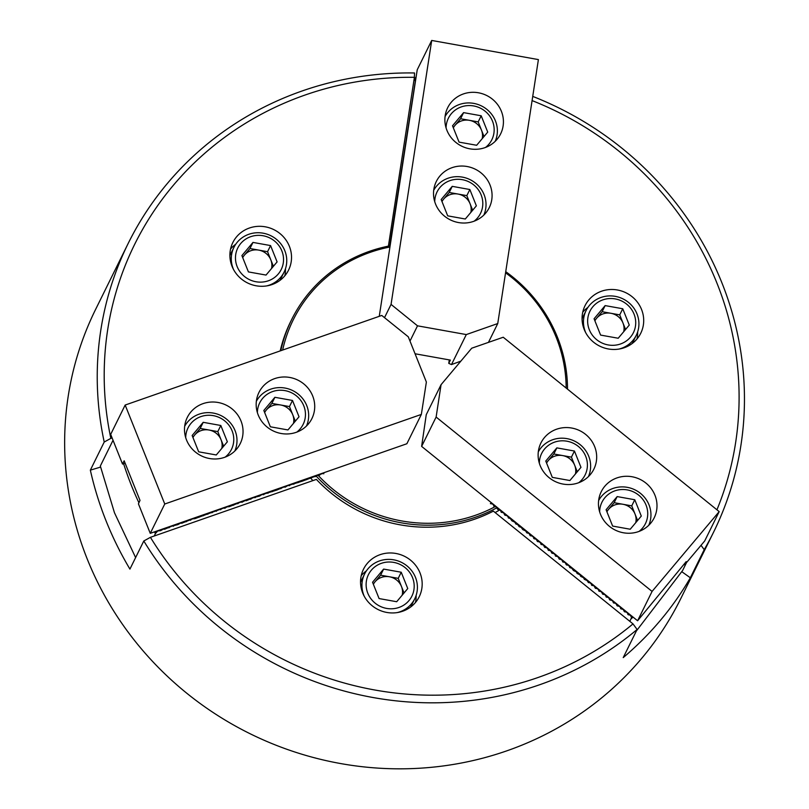 <?xml version="1.0" encoding="UTF-8"?>
<svg xmlns="http://www.w3.org/2000/svg" width="809" height="809" viewBox="0 0 809 809"><rect width="100%" height="100%" fill="white"/><g stroke="black" fill="none" stroke-linecap="round" stroke-linejoin="round"><path stroke-width="1.21" d="M624.194 347.749A31.086 29.721 26.3 0 0 640.758 333.237A31.086 29.721 26.3 0 0 635.378 299.765A31.086 29.721 26.3 0 0 601.572 291.2A31.086 29.721 26.3 0 0 585.018 305.721A31.086 29.721 26.3 0 0 590.388 339.193A31.086 29.721 26.3 0 0 624.194 347.749M636.996 338.981A31.086 29.721 26.3 0 0 637.654 331.902M272.016 284.576A31.086 29.721 26.3 0 0 288.58 270.054A31.086 29.721 26.3 0 0 283.201 236.582A31.086 29.721 26.3 0 0 249.394 228.027A31.086 29.721 26.3 0 0 232.84 242.538A31.086 29.721 26.3 0 0 238.21 276.011A31.086 29.721 26.3 0 0 272.016 284.576M284.819 275.798A31.086 29.721 26.3 0 0 285.476 268.719M402.67 611.23A31.086 29.721 26.3 0 0 419.234 596.718A31.086 29.721 26.3 0 0 413.854 563.246A31.086 29.721 26.3 0 0 380.048 554.681A31.086 29.721 26.3 0 0 363.494 569.202A31.086 29.721 26.3 0 0 368.864 602.675A31.086 29.721 26.3 0 0 402.67 611.23M415.472 602.462A31.086 29.721 26.3 0 0 416.129 595.384M633.012 623.901L493.348 511.136A146.085 139.704 -153.7 0 1 474.802 519.135A146.085 139.704 -153.7 0 1 316.38 479.393L150.423 537.328A320.142 306.156 26.3 0 0 538.137 677.477A320.142 306.156 26.3 0 0 633.012 623.901L637.108 629.483A326.361 312.102 -153.7 0 1 539.593 684.768A326.361 312.102 -153.7 0 1 143.8 540.988L129.925 569.111C111.288 537.742 98.091 504.755 90.345 470.14L104.219 442.027A326.361 312.102 -153.7 0 1 128.206 243.398L95.614 309.402A326.361 312.102 26.3 0 0 152.072 660.892A326.361 312.102 26.3 0 0 507.01 750.772A326.361 312.102 26.3 0 0 680.905 598.357L713.487 532.352A326.361 312.102 -153.7 0 1 704.214 549.665L690.34 577.778L681.886 571.771M128.206 243.398A326.361 312.102 -153.7 0 1 302.101 90.982A326.361 312.102 -153.7 0 1 414.511 72.972L414.4 77.32L388.401 246.128M716.936 509.791A320.142 306.156 26.3 0 0 532.079 100.589M532.726 96.392A326.361 312.102 -153.7 0 1 713.487 532.352M637.108 629.483L623.223 657.606C650.487 634.468 672.855 607.862 690.34 577.778M150.423 537.328L143.8 540.988M701.039 545.327L704.214 549.665M280.217 350.904A146.085 139.704 -153.7 0 1 290.653 321.577L291.665 319.535A146.085 139.704 -153.7 0 1 369.501 251.316A146.085 139.704 -153.7 0 1 389.726 245.875L415.735 78.534L415.593 77.644L415.017 78.746A326.361 312.102 -153.7 0 1 415.047 78.746M414.4 77.32A320.142 306.156 26.3 0 0 110.843 438.367L112.067 437.942M104.219 442.027L110.843 438.367M366.437 570.841A31.086 29.721 26.3 0 0 361.219 575.674M235.783 244.187A31.086 29.721 26.3 0 0 230.565 249.02M587.961 307.359A31.086 29.721 26.3 0 0 582.743 312.193M90.345 470.14L100.569 467.096M158.048 530.623L155.439 533.536A326.361 312.102 -153.7 0 1 154.438 531.887M154.216 536.013L155.439 533.536M323.479 472.861L323.843 473.75L322.589 473.518L302.647 481.052L287.185 485.875L285.446 487.058L283.878 487.028L276.84 490.062L261.388 494.886L259.638 496.069L253.773 497.535L246.239 500.741L245.178 500.538L241.942 502.247L240.88 502.045L229.534 506.576L226.975 506.889L224.74 508.254L223.668 508.052L195.131 518.589L192.572 518.903L181.732 523.261L180.67 523.059L177.929 524.596L172.064 526.062L164.53 529.268L163.469 529.066L160.728 530.603L158.17 530.916M113.017 440.308L100.326 466.024L114.474 512.764L135.619 557.583M138.875 502.672A326.361 312.102 -153.7 0 1 123.605 463.699M154.822 531.746L155.53 533.505M155.763 531.422L156.117 532.312M389.786 247.028A144.528 138.218 26.3 0 0 370.269 252.317A144.528 138.218 26.3 0 0 282.654 350.054M317.937 475.136A144.528 138.218 26.3 0 0 475.449 515.282A144.528 138.218 26.3 0 0 495.007 506.727M496.787 507.809A146.085 139.704 -153.7 0 1 475.813 517.103A146.085 139.704 -153.7 0 1 316.208 476.096M280.814 350.702A146.085 139.704 -153.7 0 1 291.665 319.535M310.434 477.421L310.747 478.22A146.085 139.704 26.3 0 0 312.881 480.607M505.736 271.662A146.085 139.704 -153.7 0 1 567.514 389.139M495.128 512.572A146.085 139.704 26.3 0 0 499.649 509.953M566.169 388.057A144.528 138.218 26.3 0 0 505.564 272.815M203.029 403.64A29.528 28.234 26.3 0 0 187.294 417.424A29.528 28.234 26.3 0 0 192.4 449.228A29.528 28.234 26.3 0 0 224.508 457.358A29.528 28.234 26.3 0 0 240.243 443.575A29.528 28.234 26.3 0 0 235.136 411.771A29.528 28.234 26.3 0 0 203.029 403.64M274.696 378.612A29.528 28.234 26.3 0 0 258.971 392.405A29.528 28.234 26.3 0 0 264.078 424.209A29.528 28.234 26.3 0 0 296.185 432.34A29.528 28.234 26.3 0 0 311.92 418.546A29.528 28.234 26.3 0 0 306.813 386.742A29.528 28.234 26.3 0 0 274.696 378.612M125.162 405.046L381.767 315.449L408.282 336.807L426.373 382.05L421.347 414.42L406.866 443.747L150.262 533.343L138.43 503.835L139.997 500.387L124.171 460.806L122.483 463.962L110.681 434.372L125.162 405.046L164.753 504.007L150.262 533.343M421.347 414.42L164.753 504.007M125.112 463.173L122.564 464.063M636.359 631L682.634 570.487L686.548 562.558M627.238 612.403L628.209 614.729L630.858 615.325M626.955 612.747L626.399 611.725M619.997 606.558L620.968 608.884L623.618 609.48M619.714 606.902L619.168 605.88M612.757 600.713L613.313 602.705L616.377 603.635M612.474 601.057L611.928 600.035M605.526 594.868L606.083 596.86L609.137 597.79M605.233 595.212L604.687 594.19M598.286 589.023L598.842 591.015L601.906 591.945M597.993 589.367L597.446 588.345M591.045 583.178L591.601 585.17L594.666 586.1M590.762 583.522L590.206 582.5M589.923 582.844L588.396 582.581L587.142 580.599L584.361 579.325L583.522 577.677L580.741 576.402L579.901 574.754L577.12 573.48L576.281 571.832L573.5 570.557L571.821 568.231L569.88 567.635L568.494 564.975M562.093 559.798L562.649 561.79L565.703 562.72M561.8 560.141L561.254 559.13M554.853 553.953L555.409 555.945L558.473 556.875M554.559 554.296L554.013 553.285M547.612 548.108L548.168 550.1L551.232 551.03M547.329 548.451L546.773 547.44M540.372 542.263L540.928 544.255L543.992 545.185M540.088 542.606L539.532 541.595M533.131 536.428L534.102 538.743L536.751 539.34M532.848 536.761L532.302 535.75M507.799 515.97L508.355 517.952L510.297 518.549L511.976 520.875L514.746 522.149L516.011 524.131L517.538 524.394L519.206 526.72L521.158 527.316L522.826 529.642L525.607 530.916L526.871 532.898L529.511 533.505M507.516 516.304L506.96 515.293M500.559 510.125L501.115 512.107L504.179 513.048M500.275 510.459L499.719 509.448M493.318 504.28L493.874 506.262L496.938 507.203M493.035 504.614L492.479 503.602M630.575 615.669L631.566 617.601L629.827 621.332M623.334 609.824L624.588 611.806L626.115 612.069M616.094 603.979L617.358 605.961L618.875 606.224M608.853 598.134L609.693 599.782L611.634 600.379M601.613 592.289L602.877 594.271L604.404 594.534M594.382 586.444L595.222 588.092L597.163 588.689M565.42 563.064L566.26 564.712L568.201 565.309M558.18 557.219L559.444 559.201L560.971 559.464M550.949 551.374L551.789 553.022L553.73 553.619M543.709 545.529L544.548 547.177L546.49 547.774M536.468 539.684L537.307 541.332L539.249 541.929M529.228 533.839L530.067 535.487L532.009 536.084M503.896 513.381L504.735 515.03L506.677 515.626M496.655 507.536L497.495 509.185L499.436 509.781M491.255 502.611L490.406 503.633L492.196 503.946M633.093 617.125A326.361 312.102 -153.7 0 1 631.05 618.855M630.969 618.794L632.668 616.782M631.566 617.601L632.416 616.589M413.793 81.213L415.017 78.746M389.432 250.244L390.09 245.946M192.967 437.538A15.543 14.865 -153.7 0 1 194.666 435.02A15.543 14.865 -153.7 0 1 201.077 430.621A15.543 14.865 -153.7 0 1 208.995 430.014A15.543 14.865 -153.7 0 1 221.059 439.752L217.803 431.591L200.197 428.436L192.825 437.204M225.145 457.125A24.24 23.188 26.3 0 0 230.413 427.425A24.24 23.188 26.3 0 0 200.925 416.595A24.24 23.188 26.3 0 0 185.706 437.659M184.674 426.292A27.971 26.748 -153.7 0 1 199.085 414.178A27.971 26.748 -153.7 0 1 229.119 421.479A27.971 26.748 -153.7 0 1 234.802 451.038M223.648 446.204L221.059 439.752A15.543 14.865 26.3 0 1 221.797 448.398M192.148 435.495L198.67 451.816L216.276 454.971L227.349 441.805L220.817 425.483L203.211 422.318L192.148 435.495M200.197 428.436L203.211 422.318M217.803 431.591L220.817 425.483M295.325 421.186L289.47 406.563L271.875 403.408L266.343 409.991A15.543 14.865 -153.7 0 1 272.754 405.592A15.543 14.865 -153.7 0 1 280.672 404.985A15.543 14.865 -153.7 0 1 292.737 414.734A15.543 14.865 -153.7 0 1 293.475 423.37M296.822 432.107A24.24 23.188 26.3 0 0 302.091 402.407A24.24 23.188 26.3 0 0 272.603 391.566A24.24 23.188 26.3 0 0 257.383 412.63M256.352 401.264A27.971 26.748 -153.7 0 1 270.762 389.149A27.971 26.748 -153.7 0 1 300.796 396.45A27.971 26.748 -153.7 0 1 306.48 426.009M264.503 412.175L266.343 409.991A15.543 14.865 26.3 0 0 264.644 412.519M299.027 416.777L292.494 400.455L274.888 397.3L263.825 410.466L270.348 426.788L287.953 429.943L299.027 416.777M271.875 403.408L274.888 397.3M289.47 406.563L292.494 400.455M594.898 320.819A15.543 14.865 -153.7 0 1 596.597 318.291A15.543 14.865 -153.7 0 1 603.008 313.892A15.543 14.865 -153.7 0 1 610.926 313.285A15.543 14.865 -153.7 0 1 622.991 323.034L619.734 314.863L602.129 311.708L594.757 320.475M620.503 343.977A24.24 23.188 26.3 0 0 634.044 314.114A24.24 23.188 26.3 0 0 602.857 299.866A24.24 23.188 26.3 0 0 589.316 329.728A24.24 23.188 26.3 0 0 620.503 343.977M585.736 332.732A27.971 26.748 -153.7 0 1 586.11 310.514A27.971 26.748 -153.7 0 1 601.016 297.449A27.971 26.748 -153.7 0 1 631.435 305.155A27.971 26.748 -153.7 0 1 636.279 335.28A27.971 26.748 -153.7 0 1 621.373 348.345A27.971 26.748 -153.7 0 1 618.875 349.094M625.579 329.485L622.991 323.034A15.543 14.865 26.3 0 1 623.729 331.67M594.079 318.766L600.602 335.088L618.207 338.243L629.281 325.076L622.748 308.755L605.152 305.6L594.079 318.766M602.129 311.708L605.152 305.6M619.734 314.863L622.748 308.755M373.374 584.3A15.543 14.865 -153.7 0 1 375.073 581.772A15.543 14.865 -153.7 0 1 381.484 577.373A15.543 14.865 -153.7 0 1 389.402 576.766A15.543 14.865 -153.7 0 1 401.476 586.505L398.21 578.344L380.604 575.189L373.232 583.956M398.979 607.458A24.24 23.188 26.3 0 0 412.519 577.596A24.24 23.188 26.3 0 0 381.332 563.347A24.24 23.188 26.3 0 0 367.792 593.209A24.24 23.188 26.3 0 0 398.979 607.458M364.212 596.203A27.971 26.748 -153.7 0 1 364.586 573.996A27.971 26.748 -153.7 0 1 379.492 560.93A27.971 26.748 -153.7 0 1 409.92 568.636A27.971 26.748 -153.7 0 1 414.754 598.761A27.971 26.748 -153.7 0 1 399.848 611.826A27.971 26.748 -153.7 0 1 397.35 612.565M404.055 592.957L401.476 586.505A15.543 14.865 26.3 0 1 402.204 595.151M372.555 582.247L379.087 598.569L396.683 601.724L407.756 588.558L401.224 572.236L383.628 569.081L372.555 582.247M380.604 575.189L383.628 569.081M398.21 578.344L401.224 572.236M242.72 257.636A15.543 14.865 -153.7 0 1 244.419 255.118A15.543 14.865 -153.7 0 1 250.83 250.719A15.543 14.865 -153.7 0 1 258.749 250.112A15.543 14.865 -153.7 0 1 270.813 259.851L267.557 251.69L249.951 248.525L242.579 257.292M268.325 280.794A24.24 23.188 26.3 0 0 281.866 250.932A24.24 23.188 26.3 0 0 250.679 236.693A24.24 23.188 26.3 0 0 237.138 266.555A24.24 23.188 26.3 0 0 268.325 280.794M233.558 269.549A27.971 26.748 -153.7 0 1 233.932 247.342A27.971 26.748 -153.7 0 1 248.838 234.276A27.971 26.748 -153.7 0 1 279.257 241.972A27.971 26.748 -153.7 0 1 284.101 272.107A27.971 26.748 -153.7 0 1 269.195 285.173A27.971 26.748 -153.7 0 1 266.697 285.911M273.402 266.303L270.813 259.851A15.543 14.865 26.3 0 1 271.551 268.497M241.901 255.583L248.424 271.915L266.03 275.07L277.103 261.904L270.57 245.572L252.974 242.417L241.901 255.583M249.951 248.525L252.974 242.417M267.557 251.69L270.57 245.572M453.343 127.842A15.543 14.865 -153.7 0 1 455.042 125.324A15.543 14.865 -153.7 0 1 469.382 120.319A15.543 14.865 -153.7 0 1 481.446 130.057A15.543 14.865 -153.7 0 1 482.356 137.793A15.543 14.865 -153.7 0 1 482.184 138.703M485.531 147.43A24.24 23.188 26.3 0 0 493.905 133.212A24.24 23.188 26.3 0 0 473.669 105.949A24.24 23.188 26.3 0 0 446.346 124.687A24.24 23.188 26.3 0 0 446.083 127.964M445.051 116.587A27.971 26.748 -153.7 0 1 478.23 104.573A27.971 26.748 -153.7 0 1 497.08 134.85A27.971 26.748 -153.7 0 1 495.179 141.342M484.025 136.509L478.18 121.896L460.584 118.741L453.212 127.498M481.193 115.778L463.597 112.623L452.524 125.789L459.057 142.121L476.653 145.276L487.726 132.11L481.193 115.778L478.18 121.896M460.584 118.741L463.597 112.623M637.603 520.47L631.748 505.858L622.95 504.27A15.543 14.865 -153.7 0 1 630.272 507.617A15.543 14.865 -153.7 0 1 635.014 514.018A15.543 14.865 -153.7 0 1 635.753 522.665M639.1 531.392A24.24 23.188 26.3 0 0 638.655 495.118A24.24 23.188 26.3 0 0 613.323 491.457A24.24 23.188 26.3 0 0 599.661 511.915M598.63 500.549A27.971 26.748 -153.7 0 1 640.475 493.359A27.971 26.748 -153.7 0 1 648.757 525.294M606.922 511.804A15.543 14.865 -153.7 0 1 608.621 509.276L606.78 511.46M614.152 502.692L608.621 509.276A15.543 14.865 26.3 0 1 622.95 504.27L614.152 502.692L617.166 496.584L606.103 509.751L612.625 526.072L630.231 529.238L641.294 516.071L634.772 499.74L617.166 496.584M631.748 505.858L634.772 499.74M472.668 210.239L470.09 203.787A15.543 14.865 -153.7 0 1 471 211.523A15.543 14.865 -153.7 0 1 470.828 212.433M474.175 221.16A24.24 23.188 26.3 0 0 482.548 206.942A24.24 23.188 26.3 0 0 462.313 179.679A24.24 23.188 26.3 0 0 434.999 198.417A24.24 23.188 26.3 0 0 434.736 201.694M433.705 190.317A27.971 26.748 -153.7 0 1 466.874 178.304A27.971 26.748 -153.7 0 1 485.724 208.58A27.971 26.748 -153.7 0 1 483.833 215.073M449.228 192.471L443.696 199.054A15.543 14.865 -153.7 0 1 458.025 194.049L449.228 192.471L452.241 186.353L441.178 199.52L447.701 215.851L465.306 219.006L476.37 205.84L469.847 189.518L452.241 186.353M466.823 195.626L458.025 194.049A15.543 14.865 26.3 0 1 470.09 203.787L466.823 195.626L469.847 189.518M441.997 201.572A15.543 14.865 -153.7 0 1 443.696 199.054L441.856 201.229M546.591 463.102A15.543 14.865 -153.7 0 1 548.29 460.574A15.543 14.865 -153.7 0 1 562.629 455.568A15.543 14.865 -153.7 0 1 569.941 458.915A15.543 14.865 -153.7 0 1 574.693 465.306A15.543 14.865 -153.7 0 1 575.432 473.953M578.779 482.69A24.24 23.188 26.3 0 0 578.334 446.416A24.24 23.188 26.3 0 0 553.002 442.756A24.24 23.188 26.3 0 0 539.34 463.213M538.309 451.847A27.971 26.748 -153.7 0 1 580.154 444.657A27.971 26.748 -153.7 0 1 588.436 476.592M577.272 471.768L571.427 457.146L553.831 453.991L546.459 462.758M556.845 447.883L545.772 461.049L552.304 477.371L569.9 480.526L580.973 467.359L574.451 451.038L556.845 447.883L553.831 453.991M571.427 457.146L574.451 451.038M503.107 126.002A29.528 28.234 26.3 0 0 482.649 93.844A29.528 28.234 26.3 0 0 447.67 107.728A29.528 28.234 26.3 0 0 445.193 115.606A29.528 28.234 26.3 0 0 465.65 147.764A29.528 28.234 26.3 0 0 500.629 133.869A29.528 28.234 26.3 0 0 503.107 126.002M491.761 199.732A29.528 28.234 26.3 0 0 471.293 167.574A29.528 28.234 26.3 0 0 436.324 181.459A29.528 28.234 26.3 0 0 433.836 189.336A29.528 28.234 26.3 0 0 454.294 221.494A29.528 28.234 26.3 0 0 489.273 207.6A29.528 28.234 26.3 0 0 491.761 199.732M460.857 361.148L451.483 364.576L448.762 363.362L449.298 359.904M379.259 316.329L417.222 69.786L431.703 40.45L391.06 304.406L384.508 317.664M415.068 353.766L450.37 360.096L448.762 363.362M488.454 342.379L497.747 323.549L538.4 59.593L431.703 40.45M497.747 323.549L466.297 334.572L417.515 325.825L391.06 304.406M409.991 341.074L417.515 325.825M451.483 364.576L466.297 334.572M609.511 526.426A29.528 28.234 26.3 0 0 654.198 517.831A29.528 28.234 26.3 0 0 645.936 483.094A29.528 28.234 26.3 0 0 601.249 491.69A29.528 28.234 26.3 0 0 609.511 526.426M549.18 477.725A29.528 28.234 26.3 0 0 593.877 469.129A29.528 28.234 26.3 0 0 585.615 434.393A29.528 28.234 26.3 0 0 540.918 442.988A29.528 28.234 26.3 0 0 549.18 477.725M637.593 620.766L421.631 446.396L426.252 414.683L441.067 384.679L471.738 348.194L503.228 337.242L719.191 511.612L704.71 540.938L684.647 564.813L686.184 561.628L637.593 620.766L652.074 591.43L719.191 511.612M683.898 564.348L684.576 564.884M421.631 446.396L436.122 417.06L652.074 591.43M436.122 417.06L441.067 384.679M319.525 474.246L319.848 475.045M319.029 474.418L319.353 475.217M315.227 475.743L315.55 476.541M314.731 475.925L315.045 476.713M310.929 477.249L311.243 478.048M306.621 478.746L306.945 479.545M306.126 478.918L306.449 479.717M302.323 480.253L302.647 481.052M301.828 480.425L302.151 481.224M298.025 481.749L298.339 482.548M297.53 481.921L297.843 482.72M293.728 483.256L294.041 484.055M293.222 483.428L293.546 484.227M289.42 484.753L289.743 485.552M288.924 484.925L289.248 485.724M285.122 486.26L285.446 487.058M284.626 486.431L284.94 487.23M280.824 487.756L281.138 488.555M280.329 487.928L280.642 488.727M276.516 489.263L276.84 490.062M276.021 489.435L276.344 490.234M272.218 490.76L272.542 491.559M271.723 490.932L272.046 491.73M267.921 492.266L268.234 493.065M267.425 492.438L267.739 493.237M263.623 493.763L263.936 494.562M263.127 493.935L263.441 494.734M259.315 495.27L259.638 496.069M258.819 495.442L259.143 496.241M255.017 496.766L255.341 497.565M254.522 496.938L254.845 497.737M250.719 498.273L251.033 499.072M250.224 498.445L250.537 499.244M246.421 499.77L246.735 500.569M245.916 499.942L246.239 500.741M242.113 501.277L242.437 502.065M241.618 501.449L241.942 502.247M237.816 502.773L238.139 503.572M237.32 502.945L237.634 503.744M233.518 504.28L233.831 505.069M233.022 504.452L233.336 505.251M229.21 505.777L229.534 506.576M228.714 505.949L229.038 506.747M224.912 507.273L225.236 508.072M224.417 507.455L224.74 508.254M220.614 508.78L220.928 509.579M220.119 508.952L220.432 509.751M216.316 510.277L216.63 511.076M215.811 510.459L216.134 511.258M212.009 511.784L212.332 512.582M211.513 511.955L211.837 512.754M207.711 513.28L208.034 514.079M207.215 513.462L207.539 514.251M203.413 514.787L203.726 515.586M202.917 514.959L203.231 515.758M199.105 516.284L199.429 517.082M198.609 516.455L198.933 517.254M194.807 517.79L195.131 518.589M194.312 517.962L194.635 518.761M190.509 519.287L190.833 520.086M190.014 519.459L190.327 520.258M186.212 520.794L186.525 521.593M185.716 520.966L186.03 521.765M181.904 522.29L182.227 523.089M181.408 522.462L181.732 523.261M177.606 523.797L177.929 524.596M177.11 523.969L177.434 524.768M173.308 525.294L173.622 526.093M172.813 525.466L173.126 526.265M169.01 526.801L169.324 527.599M168.505 526.972L168.828 527.771M164.702 528.297L165.026 529.096M164.207 528.469L164.53 529.268M159.909 529.976L160.222 530.775M160.404 529.804L160.728 530.603M493.874 506.262L494.643 505.352M494.289 506.596L495.068 505.686M497.495 509.185L498.263 508.274M497.909 509.518L498.678 508.608M501.115 512.107L501.883 511.197M501.529 512.441L502.298 511.531M504.735 515.03L505.504 514.12M505.15 515.363L505.918 514.453M530.067 535.487L530.835 534.567M530.492 535.821L531.26 534.911M533.687 538.41L534.456 537.489M534.102 538.743L534.88 537.833M537.307 541.332L538.076 540.412M537.722 541.666L538.501 540.756M540.928 544.255L541.696 543.335M541.342 544.588L542.111 543.678M544.548 547.177L545.317 546.257M544.963 547.511L545.731 546.601M548.168 550.1L548.937 549.18M548.583 550.433L549.351 549.523M551.789 553.022L552.557 552.102M552.203 553.356L552.972 552.446M555.409 555.945L556.177 555.025M555.823 556.279L556.592 555.368M559.029 558.867L559.798 557.947M559.444 559.201L560.212 558.291M562.649 561.79L563.418 560.87M563.064 562.124L563.833 561.213M566.26 564.712L567.038 563.792M566.684 565.046L567.453 564.136M588.396 582.581L589.164 581.661M591.601 585.17L592.37 584.25M592.016 585.504L592.785 584.583M595.222 588.092L595.99 587.172M595.636 588.426L596.405 587.506M598.842 591.015L599.611 590.095M599.257 591.349L600.025 590.428M602.462 593.937L603.231 593.017M602.877 594.271L603.645 593.351M606.083 596.86L606.851 595.94M606.497 597.194L607.266 596.273M609.693 599.782L610.471 598.862M610.117 600.116L610.886 599.196M613.313 602.705L614.082 601.785M613.738 603.039L614.506 602.118M616.933 605.617L617.702 604.707M617.358 605.961L618.127 605.041M620.554 608.54L621.322 607.63M620.968 608.884L621.747 607.964M624.174 611.462L624.942 610.552M624.588 611.806L625.367 610.886M628.209 614.729L628.977 613.809M627.794 614.385L628.563 613.475M632.234 343.481L636.279 335.28M582.065 318.716L586.11 310.514M410.709 606.962L414.754 598.761M360.541 582.197L364.586 573.996M280.056 280.298L284.101 272.107M229.887 255.533L233.932 247.342"/></g></svg>
